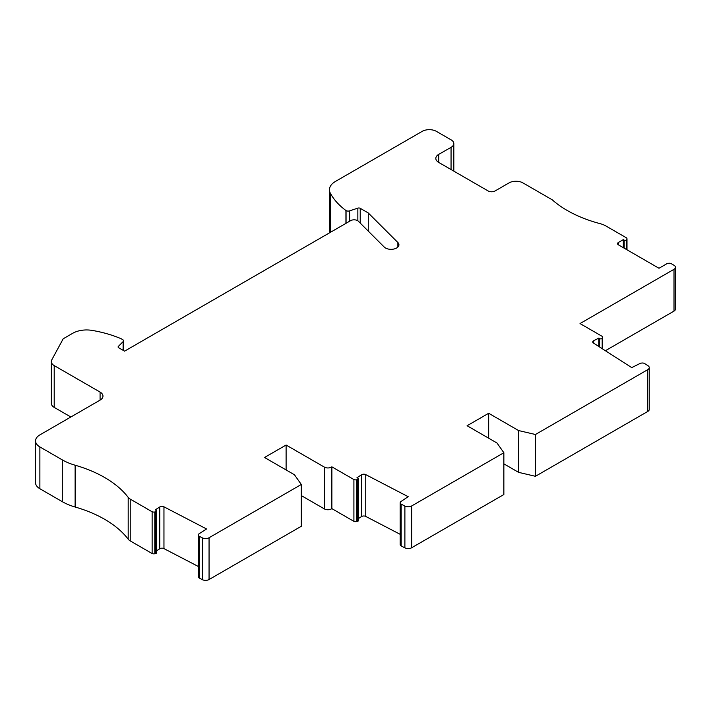 <?xml version="1.0" encoding="UTF-8"?>
<svg xmlns="http://www.w3.org/2000/svg" width="711" height="711" viewBox="0 0 711 711"><rect width="100%" height="100%" fill="white"/><g stroke="black" fill="none" stroke-linecap="round" stroke-linejoin="round"><path stroke-width="1.07" d="M602.617 348.941L602.617 337.281A2.951 1.706 180 0 0 602.066 336.285L580.025 323.558L674.01 269.3A4.924 2.844 0 0 0 675.45 267.292A4.924 2.844 0 0 0 674.01 265.283L671.317 263.728A2.951 1.706 0 0 0 668.42 263.301L667.629 263.425A1.475 0.853 0 0 0 666.989 263.648L658.999 268.26A2.951 1.706 180 0 1 658.813 268.163L618.446 244.86A2.951 1.706 180 0 1 617.575 243.651A2.951 1.706 180 0 1 618.446 242.442L623.316 239.634L624.187 240.131A1.475 0.853 0 0 0 626.649 239.767L626.871 239.314A2.951 1.706 0 0 0 626.986 238.843A2.951 1.706 0 0 0 626.338 237.776L605.879 225.965A19.686 11.367 0 0 0 600.146 223.663A113.209 65.359 180 0 1 552.287 199.844L522.949 182.905A9.847 5.679 0 0 0 509.023 182.905L495.096 190.948A4.924 2.844 180 0 1 488.128 190.948L438.714 162.419A9.847 5.679 180 0 1 435.825 158.402A9.847 5.679 180 0 1 438.714 154.385L451.058 147.337L451.05 169.538M451.05 147.337A9.047 5.226 0 0 0 453.814 143.578A9.047 5.226 0 0 0 451.227 139.925L436.412 131.366A10.061 5.804 0 0 0 422.183 131.366L335.405 181.465A20.343 11.74 0 0 0 329.451 189.775A20.343 11.74 0 0 0 330.348 193.223A93.514 53.992 0 0 0 345.928 210.509L346.061 210.589A2.951 1.706 0 0 0 349.625 210.865L357.846 208.127A1.973 1.138 180 0 1 360.219 208.314L368.271 212.962L397.876 242.513A7.874 4.55 180 0 1 398.933 244.788A7.874 4.55 180 0 1 393.094 249.179A7.874 4.55 180 0 1 384.242 247.064L358.371 221.237A4.924 2.844 0 0 0 350.63 220.65L124.576 351.163L118.684 347.759A1.973 1.138 180 0 1 118.106 346.959A1.973 1.138 180 0 1 118.364 346.39L123.101 341.644A2.951 1.706 0 0 0 123.492 340.8A2.951 1.706 0 0 0 122.63 339.591L121.092 338.703A93.514 53.992 0 0 0 92.252 330.419A19.686 11.367 0 0 0 72.726 333.281L63.208 338.774L51.77 359.882A9.847 5.679 0 0 0 51.325 361.579A9.847 5.679 0 0 0 54.205 365.596L100.082 392.081A9.847 5.679 180 0 1 102.971 396.098A9.847 5.679 180 0 1 100.082 400.115L39.878 434.883A14.762 8.523 0 0 0 35.55 440.909A14.762 8.523 0 0 0 39.878 446.935L62.301 459.884A49.219 28.413 0 0 0 75.126 465.216A113.209 65.359 180 0 1 128.184 497.371A9.847 5.679 0 0 0 130.229 499.104L152.127 511.751A2.951 1.706 180 0 0 154.811 511.973L154.811 553.771A2.951 1.706 180 0 1 152.127 553.54L152.127 511.751M202.288 537.836A4.924 2.844 0 0 0 209.061 537.738L209.061 579.527A4.924 2.844 180 0 1 202.288 579.634L202.288 537.836L199.373 536.325A2.951 1.706 180 0 1 198.396 535.054A2.951 1.706 180 0 1 198.476 534.672L198.653 534.21A1.475 0.853 180 0 1 199 533.828L206.563 528.975A2.951 1.706 0 0 0 206.394 528.877L163.957 506.819A2.951 1.706 0 0 0 159.788 506.952L155.176 509.903L156.091 510.382A1.475 0.853 180 0 1 156.58 511.013A1.475 0.853 180 0 1 155.585 511.822L154.811 511.973M404.888 506.063A4.924 2.844 0 0 0 411.66 505.965L411.66 547.754A4.924 2.844 180 0 1 404.888 547.861L404.888 506.063L401.155 504.126A2.951 1.706 180 0 1 400.177 502.864A2.951 1.706 180 0 1 400.257 502.473L400.444 502.019A1.475 0.853 180 0 1 400.764 501.655L408.176 496.687L365.747 474.628A2.951 1.706 0 0 0 361.57 474.752L356.966 477.712L357.882 478.183A1.475 0.853 180 0 1 358.362 478.823A1.475 0.853 180 0 1 357.366 479.623L356.593 479.783A2.951 1.706 180 0 1 353.909 479.552L331.877 466.834L331.353 467.127L331.353 508.925L331.877 508.623L353.909 521.35L353.909 479.552M411.66 505.965L503.85 452.738L497.016 443.015L467.091 425.738L488.67 413.278L488.67 438.198M503.85 463.839L518.595 472.353L535.436 476.299L535.436 434.501L518.595 430.564L488.67 413.278M535.436 434.501L647.81 369.622A4.924 2.844 0 0 0 649.25 367.614A4.924 2.844 0 0 0 647.988 365.712L644.628 363.561A2.951 1.706 180 0 0 641.766 363.045L640.967 363.143A1.475 0.853 180 0 0 640.335 363.33L631.732 367.614L593.534 343.12A2.951 1.706 0 0 1 592.778 341.973A2.951 1.706 0 0 1 593.747 340.711L593.747 343.253M602.617 337.281A2.951 1.706 180 0 1 602.457 337.832L602.19 338.285A1.475 0.853 180 0 1 599.693 338.578L598.875 338.045L593.747 340.711M209.061 537.738L301.295 484.484L294.461 474.77L264.528 457.484L286.106 445.033L324.394 467.127A4.924 2.844 0 0 0 331.353 467.127M411.66 547.754L503.85 494.536L503.85 452.738M535.436 476.299L647.81 411.42L647.81 369.622M404.888 547.861L401.155 545.924A2.951 1.706 180 0 1 400.177 544.653L400.177 502.864M400.177 534.325L365.747 516.426A2.951 1.706 0 0 0 361.57 516.55L358.362 518.603M358.362 478.823L358.362 520.612A1.475 0.853 180 0 1 357.366 521.421L356.593 521.572A2.951 1.706 180 0 1 353.909 521.35M331.353 508.925A4.924 2.844 180 0 1 324.394 508.925L324.394 467.127M301.295 495.594L324.394 508.925M209.061 579.527L301.295 526.282L301.295 484.484M202.288 579.634L199.373 578.114A2.951 1.706 180 0 1 198.396 576.852L198.396 535.054M198.396 566.516L163.957 548.616A2.951 1.706 0 0 0 159.788 548.741L156.58 550.803M156.58 511.013L156.58 552.811A1.475 0.853 180 0 1 155.585 553.611L154.811 553.771M130.229 499.104L130.229 540.902L152.127 553.54M130.229 540.902A9.847 5.679 180 0 1 128.184 539.169L128.184 497.371M75.126 465.216L75.126 507.014A113.209 65.359 180 0 1 128.184 539.169M75.126 507.014A49.219 28.413 180 0 1 62.301 501.682L62.301 459.884M39.878 446.935L39.878 488.733L62.301 501.682M39.878 488.733A14.762 8.523 180 0 1 35.55 482.707L35.55 440.909M51.325 361.579L51.325 403.368A9.847 5.679 0 0 0 54.205 407.394L70.851 417.002M329.451 189.775L329.451 231.564A20.343 11.74 0 0 0 329.566 232.817M675.45 267.292L675.45 309.089A4.924 2.844 180 0 1 674.01 311.098L674.01 269.3M605.39 350.719L674.01 311.098M649.25 367.614L649.25 409.412A4.924 2.844 180 0 1 647.81 411.42M286.106 469.944L286.106 445.033M623.316 247.668L623.316 239.634M345.928 223.37L345.928 210.509M368.271 231.119L368.271 212.962M331.877 508.623L331.877 466.834M598.875 338.045L598.875 346.541M518.595 430.564L518.595 472.353M618.446 244.86L618.446 242.442M624.187 248.175L624.187 240.131M626.649 249.597L626.649 239.767M626.871 249.721L626.871 239.314M330.348 232.364L330.348 193.223M346.061 223.29L346.061 210.589M349.625 221.228L349.625 210.865M357.846 220.81L357.846 208.127M360.219 223.085L360.219 208.314M397.876 247.064L397.876 242.513M118.364 347.528L118.364 346.39M123.101 350.31L123.101 341.644M54.205 407.394L54.205 365.596M100.082 400.115L100.082 392.081M163.957 506.819L163.957 548.616M159.788 506.952L159.788 548.741M155.585 511.822L155.585 553.611M199.373 536.325L199.373 578.114M365.747 474.628L365.747 516.426M361.57 474.752L361.57 516.55M357.366 479.623L357.366 521.421M356.593 479.783L356.593 521.572M401.155 504.126L401.155 545.924M602.457 337.832L602.457 348.834M602.19 338.285L602.19 348.666M599.693 338.578L599.693 347.066M438.714 154.385L438.714 162.419M453.814 171.138L453.814 143.578M626.986 249.792L626.986 238.843M123.492 350.541L123.492 340.8"/></g></svg>
